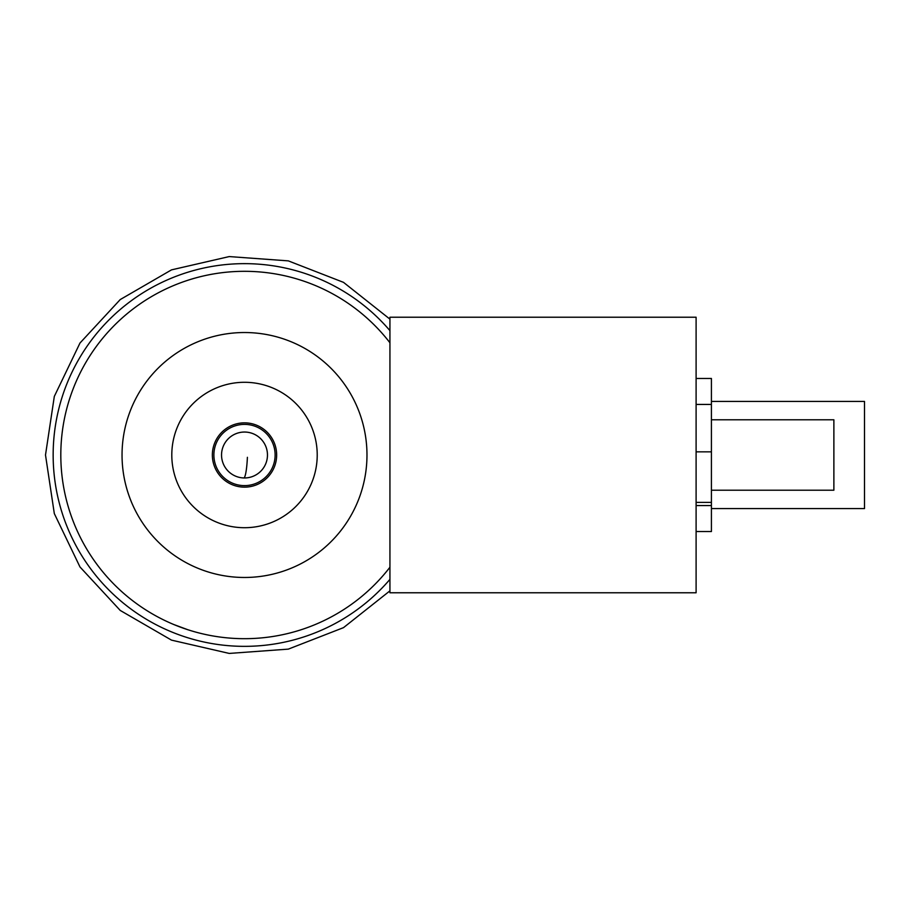 <?xml version="1.0" encoding="UTF-8"?>
<svg xmlns="http://www.w3.org/2000/svg" width="910" height="910" viewBox="0 0 910 910"><rect width="100%" height="100%" fill="white"/><g stroke="black" fill="none" stroke-linecap="round" stroke-linejoin="round"><path stroke-width="1.36" d="M696.105 378.458L711.415 378.458L711.415 531.542L696.105 531.542M711.415 401.424L864.5 401.424L864.5 508.576L711.415 508.576M389.935 592.774L696.105 592.774L696.105 317.226L389.935 317.226L389.935 592.774M173.366 624.362L188.086 629.822M182.933 628.071L187.79 629.72M164.835 620.518L164.016 620.119M383.884 574.665L386.602 571.423M377.65 581.57L377.115 582.138M377.206 582.036L376.569 582.696M385.669 572.549L386.295 571.798M63.006 426.642L62.915 427.245M62.813 427.939L62.665 428.974M198.971 277.038L201.519 276.401M211.393 274.308L212.28 274.149M212.553 274.103L213.133 274.001M191.669 279.063L189.815 279.632M210.756 274.422L211.53 274.285M211.882 274.217L209.311 274.706M190.452 279.438L191.691 279.051M193.227 278.596L191.532 279.108M187.915 280.235L188.711 279.984M193.932 278.403L194.592 278.21M195.752 277.891L196.662 277.641M386.841 571.127L385.806 572.39M389.105 568.306L389.662 567.59M193.705 278.46L192.988 278.676M389.935 579.363A191.35 191.35 0 0 1 53.155 455C54.657 425.379 54.657 425.379 53.155 455A191.35 191.35 0 0 1 389.935 330.637L389.935 342.763A183.706 183.706 0 0 0 60.811 455A183.706 183.706 0 0 0 389.935 567.237L389.935 342.763M122.042 455A122.463 122.463 0 0 0 290.324 568.579A122.463 122.463 0 0 0 358.085 409.193A122.463 122.463 0 0 0 198.698 341.421A122.463 122.463 0 0 0 130.938 500.807A122.463 122.463 0 0 1 122.042 455M236.884 484.655A30.622 30.622 0 0 0 274.16 462.621A30.622 30.622 0 0 0 252.127 425.345A30.622 30.622 0 0 0 214.851 447.379A30.622 30.622 0 0 0 236.884 484.655M222.267 449.278A22.966 22.966 0 0 0 238.795 477.238A22.966 22.966 0 0 0 266.744 460.722A22.966 22.966 0 0 0 250.227 432.762A22.966 22.966 0 0 0 222.267 449.278M274.32 442.977A32.146 32.146 0 0 0 232.482 425.186A32.146 32.146 0 0 0 214.692 467.023A32.146 32.146 0 0 0 256.529 484.814A32.146 32.146 0 0 0 274.32 442.977M177.075 482.198A72.72 72.72 0 0 0 271.715 522.431A72.72 72.72 0 0 0 311.948 427.802A72.72 72.72 0 0 0 217.308 387.569A72.72 72.72 0 0 0 177.075 482.198M711.415 419.794L833.879 419.794L833.879 490.206L711.415 490.206M696.105 505.562L711.415 505.562M696.105 502.4L711.415 502.4M696.105 451.838L711.415 451.838M696.105 404.438L711.415 404.438M53.155 455A191.35 191.35 0 0 1 389.935 330.637M247.395 457.309A22.966 2.969 91.8 0 1 243.8 477.955A22.966 22.966 0 0 0 267.46 455.717A22.966 22.966 0 0 0 222.961 447.06A22.966 22.966 0 0 0 230.15 472.927M389.935 319.148L343.514 282.362L288.311 260.874L229.229 256.575L171.501 269.872L120.234 299.561L79.989 343.024L54.316 396.419L45.5 455L54.316 513.581L79.989 566.976L120.234 610.439L171.501 640.128L229.229 653.426L288.311 649.126L343.514 627.638L389.935 590.852"/></g></svg>
